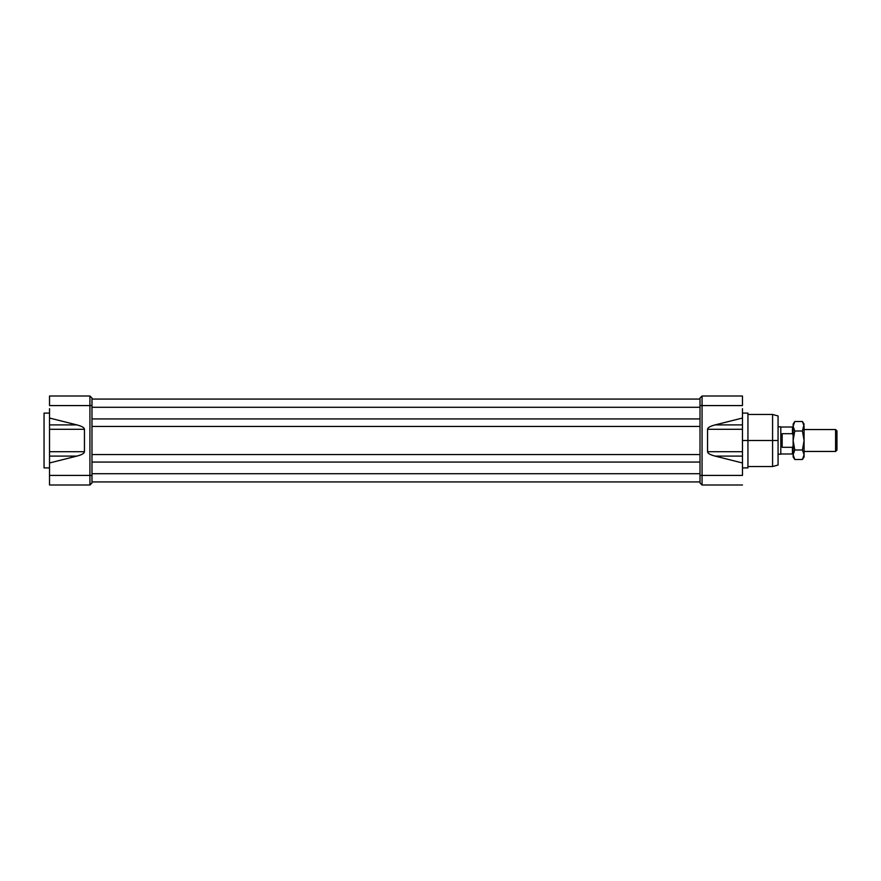 <?xml version="1.0" encoding="UTF-8"?>
<svg xmlns="http://www.w3.org/2000/svg" width="881" height="881" viewBox="0 0 881 881"><rect width="100%" height="100%" fill="white"/><g stroke="black" fill="none" stroke-linecap="round" stroke-linejoin="round"><path stroke-width="1.32" d="M702.058 395.998L742.463 395.998L742.463 405.579L742.463 395.998L702.058 395.998L702.058 485.002L700.01 482.953L700.01 398.047L702.058 395.998L702.058 405.579L742.463 405.579L702.058 405.579L702.058 485.002L742.463 485.002L702.058 485.002L700.01 482.953L700.01 475.421L702.058 475.421L700.01 475.421L700.01 405.579L702.058 405.579L700.01 405.579L700.01 398.047L702.058 395.998M742.463 475.421L742.463 451.7L742.463 456.105L715.141 456.105C710.163 454.827 707.63 453.352 707.542 451.7L707.542 429.3C707.63 427.648 710.163 426.173 715.141 424.895L742.463 418.035L742.463 429.3L742.463 424.895L742.463 429.3L707.542 429.3L707.542 451.7C707.63 453.352 710.163 454.827 715.141 456.105L742.463 462.966L742.463 456.105L715.141 456.105L742.463 462.966L742.463 475.421L702.058 475.421L742.463 475.421M742.463 462.888L742.463 451.7L707.542 451.7L742.463 451.7L742.463 429.3L742.463 456.105M742.463 418.035L715.141 424.895L742.463 424.895L742.463 408.663M742.463 467.888L747.936 467.888L747.936 413.112L742.463 413.112M778.066 440.5L778.066 426.8L780.808 426.8L780.808 454.2L778.066 454.2L778.066 440.5L778.066 465.047L772.582 466.523L772.582 414.477L747.936 414.477L747.936 440.5L778.066 440.5L778.066 415.953L772.582 414.477M49.523 395.998L89.928 395.998L89.928 405.579L49.523 405.579L49.523 395.998L89.928 395.998L91.976 398.047L91.976 482.953L89.928 485.002L49.523 485.002L49.523 429.3L49.523 451.7L84.444 451.7C84.356 453.352 81.823 454.827 76.845 456.105L49.523 462.966L49.523 451.7L49.523 456.105L49.523 451.7L84.444 451.7C84.356 453.352 81.823 454.827 76.845 456.105L49.523 462.966L49.523 475.421L89.928 475.421L89.928 395.998L91.976 398.047L91.976 482.953L89.928 485.002L89.928 405.579L91.976 405.579L49.523 405.579L49.523 395.998M49.523 418.035L76.845 424.895C81.823 426.173 84.356 427.648 84.444 429.3L49.523 429.3L49.523 418.035L49.523 424.895L76.845 424.895L49.523 418.035L49.523 408.663M49.523 429.3L49.523 424.895L76.845 424.895C81.823 426.173 84.356 427.648 84.444 429.3L84.444 451.7L84.444 429.3L49.523 429.3L49.523 424.895L49.523 429.3M44.05 413.112L44.05 467.888L49.523 467.888L44.05 467.888L44.05 413.112L49.523 413.112L44.05 413.112M700.01 481.929L91.976 481.929L700.01 481.929M91.976 462.073L700.01 462.073L91.976 462.073M91.976 454.541L700.01 454.541L91.976 454.541M91.976 426.459L700.01 426.459L91.976 426.459M91.976 418.927L700.01 418.927L91.976 418.927M91.976 399.071L700.01 399.071L91.976 399.071M836.95 430.919L836.95 450.081L835.584 451.457L835.584 429.543L835.584 451.457L836.95 450.081L836.95 430.919L835.584 429.543L804.089 429.543L835.584 429.543L836.95 430.919M804.089 451.457L835.584 451.457L804.089 451.457M792.448 427.01L792.448 433.683L793.131 435.17L792.448 433.683L782.174 433.683L782.174 447.317C780.764 442.769 780.764 438.231 782.174 433.683L782.174 447.317L792.448 447.317L793.131 445.83L792.448 447.317L792.448 453.99L780.808 453.99L792.448 453.99L793.131 453.308L792.448 453.99L792.448 447.317L782.174 447.317C780.764 442.769 780.764 438.231 782.174 433.683L792.448 433.683L792.448 427.01L780.808 427.01L792.448 427.01L793.131 427.692M794.772 421.525L802.437 421.525L804.089 424.069L802.437 431.007L804.089 440.5L804.089 426.272L802.437 421.525L794.772 421.525L793.131 424.069L793.131 426.272L794.772 421.525L793.131 426.272C793.131 423.354 793.131 423.354 793.131 426.272L793.131 440.5L793.131 426.272L794.772 421.525L793.131 426.272L794.772 431.007L793.131 426.272M793.131 440.5L793.131 456.931L794.772 459.475L793.131 454.728L794.772 449.993L793.131 440.5L794.772 431.007L802.437 431.007L794.772 431.007L793.131 440.5L793.131 454.728C793.131 457.646 793.131 457.646 793.131 454.728L794.772 449.993L793.131 440.5M803.274 429.543L804.089 426.272L802.437 431.007L804.089 440.5L804.089 454.728L802.437 459.475L794.772 459.475L793.131 454.728L794.772 449.993L802.437 449.993L804.089 454.728L802.437 459.475L804.089 454.728L804.089 456.931L802.437 459.475L794.772 459.475M802.437 421.525L804.089 426.272L804.089 440.5L802.437 449.993L804.089 454.728L804.089 440.5L802.437 449.993L794.772 449.993M772.582 426.8L772.582 454.2M742.463 426.8L742.463 418.112M742.463 440.5L747.936 440.5L747.936 466.523L772.582 466.523M742.463 424.895L715.141 424.895C710.163 426.173 707.63 427.648 707.542 429.3L742.463 429.3M49.523 485.002L49.523 475.421L91.976 475.421L89.928 475.421L89.928 485.002L49.523 485.002M76.845 456.105L49.523 456.105L76.845 456.105M700.01 407.286L91.976 407.286L700.01 407.286M700.01 473.714L91.976 473.714L700.01 473.714M778.066 454.2L780.808 454.2L780.808 426.8L778.066 426.8M802.437 459.475L804.089 454.728C804.089 457.646 804.089 457.646 804.089 454.728M804.089 426.272C804.089 423.354 804.089 423.354 804.089 426.272"/></g></svg>
